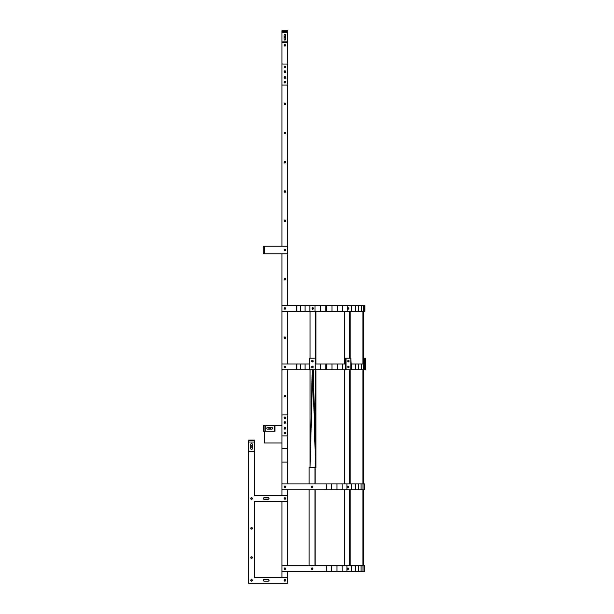 <?xml version="1.0" encoding="UTF-8"?>
<svg xmlns="http://www.w3.org/2000/svg" width="614" height="614" viewBox="0 0 614 614"><rect width="100%" height="100%" fill="white"/><g stroke="black" fill="none" stroke-linecap="round" stroke-linejoin="round"><path stroke-width="0.92" d="M287.82 253.789L263.26 253.789L263.26 246.183L287.82 246.183L287.82 253.789L263.26 253.789L263.26 246.183L287.82 246.183L287.82 305.542L287.82 253.789M264.427 253.789L264.427 246.183L264.427 253.789M284.896 250.804L284.075 249.982L284.32 250.566L284.32 249.407L284.32 250.566L284.075 249.982L284.32 250.566L285.472 250.566L285.717 249.982L284.896 249.169L284.075 249.982L284.896 250.804L285.717 249.982L285.472 249.407L284.896 249.169L284.075 249.982L284.896 250.804L284.075 249.982L284.896 249.169L284.32 249.407L285.472 249.407L285.717 249.982L284.896 250.804L284.075 249.982L284.32 250.566L284.32 249.407L284.075 249.982L284.896 249.169L284.32 249.407L285.472 249.407L285.717 249.982L284.896 250.804L284.075 249.982L284.896 249.169L284.32 249.407L285.472 249.407L285.717 249.982L284.896 250.804L284.32 250.566L285.472 250.566L284.32 250.566L284.075 249.982L284.896 249.169L284.32 249.407L285.472 249.407L285.717 249.982L284.896 250.804M284.896 249.169L285.717 249.982L285.472 250.566L285.472 249.407L285.717 249.982L284.896 249.169L285.472 249.407L284.32 249.407L284.896 249.169M281.972 41.836L281.972 30.7L287.82 30.7L287.82 64.033L281.972 64.033L281.972 85.085L287.82 85.085L287.82 42.397L281.972 42.397L281.972 64.033L281.972 41.836L287.82 41.836M285.717 39.235A0.821 0.821 0 0 1 284.896 40.056A0.821 0.821 0 0 1 284.075 39.235L284.075 35.029A0.821 0.821 0 0 1 284.896 34.207A0.821 0.821 0 0 1 285.717 35.029L285.717 39.235M281.972 31.521L287.82 31.521M274.397 431.258L263.26 431.258L263.26 425.418L274.957 425.418L274.957 431.258L274.397 431.258L274.397 425.418M271.795 427.521A0.821 0.821 0 0 1 272.616 428.342A0.821 0.821 0 0 1 271.795 429.155L267.589 429.155A0.821 0.821 0 0 1 266.768 428.342A0.821 0.821 0 0 1 267.589 427.521L271.795 427.521M264.081 431.258L264.081 425.418M287.82 565.755L287.82 501.431L254.488 501.431L287.82 501.431L287.82 495.582L254.488 495.582L254.488 451.727L248.639 451.727L248.639 583.3L287.82 583.3L287.82 577.452L254.488 577.452L254.488 501.431L254.488 577.452L254.488 501.431L254.488 577.452L254.488 501.431L254.488 577.452L254.488 501.431L254.488 577.452L287.82 577.452L287.82 583.3L248.639 583.3L248.639 440.031L254.488 440.031L254.488 495.582L287.82 495.582L287.82 489.742M252.385 448.573A0.821 0.821 0 0 1 251.563 449.387A0.821 0.821 0 0 1 250.742 448.573L250.742 444.359A0.821 0.821 0 0 1 251.563 443.538A0.821 0.821 0 0 1 252.385 444.359L252.385 448.573M248.639 440.852L254.488 440.852M312.265 366.358L312.787 366.236L312.042 366.942L312.265 367.517L312.265 366.358M312.679 367.694L312.265 367.517L312.679 367.694M312.787 367.64L312.28 366.942L312.787 367.64M315.558 467.17L315.796 369.858L315.796 467.868L314.967 467.868L315.558 467.868L315.558 467.17L314.967 467.17L314.967 483.893L314.967 467.17L309.118 467.17L309.118 483.893L309.118 467.17L315.558 467.17L313.409 369.858L315.558 467.17L315.558 369.858L315.558 467.17L312.871 369.858L315.558 467.17M309.118 565.755L309.118 489.742L309.118 565.755M312.096 567.881L312.864 568.679L312.096 569.477L312.864 568.679L312.618 569.262L312.864 568.679L312.096 567.881L312.618 568.104L311.605 568.104L312.112 567.889L311.367 568.679L312.112 567.889M314.967 565.755L314.967 489.742L314.967 565.755M312.096 486.019L312.864 486.818L312.618 487.393L311.605 487.393L311.605 486.234L311.605 487.393L311.367 486.818L311.605 487.393L312.618 487.393L312.096 487.608L312.864 486.818L312.618 487.393L312.618 486.234L312.864 486.818L312.618 486.234L311.605 486.234L312.112 486.027M310.055 467.17L310.062 369.858L310.055 467.17L312.756 369.858L310.055 467.17L312.211 369.858L310.055 467.17M312.649 367.517L312.649 366.358L312.649 367.517M312.841 366.274L312.841 366.274A0.821 0.767 -90 0 1 312.818 367.594M311.605 569.262L311.367 568.679L312.112 569.47L311.367 568.679L311.605 569.262M315.105 565.755L315.105 489.742L315.105 565.755M315.105 483.893L315.105 467.868L315.105 483.893M315.941 467.868L315.941 369.858L315.941 467.868M315.135 358.169L315.373 369.858L320.347 369.858L320.347 364.018L345.621 364.018L342.443 364.018L342.443 369.858L342.443 364.018L337.316 364.018L337.316 369.858L337.316 364.018L331.967 364.018L331.967 369.858L331.967 364.018L326.51 364.018L326.51 369.858L326.51 364.018L325.804 364.018L325.804 369.858L325.804 364.018L315.373 364.018L315.373 358.169L315.373 364.018L320.347 364.018L320.347 369.858L345.621 369.858L345.621 358.169L350.809 358.169L350.809 369.858L309.64 369.858L309.64 358.169L315.135 358.169L315.135 369.858M313.155 366.942A0.821 0.767 -90 0 0 312.388 366.121A0.821 0.767 -90 0 0 311.62 366.942A0.821 0.767 -90 0 0 312.388 367.755A0.821 0.767 -90 0 0 313.155 366.942M313.155 361.093A0.821 0.767 -90 0 0 312.388 360.272A0.821 0.767 -90 0 0 311.62 361.093A0.821 0.767 -90 0 0 312.388 361.907A0.821 0.767 -90 0 0 313.155 361.093M312.089 366.358A0.821 0.767 -90 0 0 312.089 367.517M312.511 360.28A0.821 0.767 -90 0 0 312.511 361.899A0.821 0.767 -90 0 1 312.511 360.28M312.626 360.311A0.821 0.767 -90 0 0 312.626 361.869M310.062 311.382L310.062 358.169M315.558 364.018L315.558 311.382M315.796 364.018L315.796 311.382M312.749 307.698L312.326 307.883L312.749 307.698A0.821 0.767 -90 0 0 312.764 309.218L312.326 309.042L312.749 309.226M312.718 360.349A0.821 0.767 -90 0 0 312.718 361.83M312.603 360.303A0.821 0.767 -90 0 0 312.603 361.876M309.602 364.018L309.64 358.169M312.772 360.403A0.821 0.767 -90 0 1 312.772 361.776M315.941 311.382L315.941 364.018M312.833 309.187A0.821 0.767 -90 0 1 312.833 307.737M312.787 361.792A0.821 0.767 -90 0 1 312.787 360.395M351.185 364.018L350.809 358.169M350.18 311.382L350.18 358.169M349.773 311.382L349.773 358.169M349.773 565.755L349.773 489.742M349.773 483.893L349.773 369.858M350.18 565.755L350.18 489.742M350.18 483.893L350.18 369.858M346.02 369.858L346.02 358.169M349.09 366.942A0.821 0.668 90 0 0 347.747 366.942A0.821 0.668 90 0 0 349.09 366.942M349.09 361.093A0.821 0.668 90 0 0 347.747 361.093A0.821 0.668 90 0 0 349.09 361.093M348.215 367.717A0.821 0.668 90 0 0 348.215 366.159M348.215 361.869A0.821 0.668 90 0 0 348.215 360.311M345.014 364.018L345.014 358.169L345.621 358.169M345.421 364.018L345.421 358.169M348.115 361.823A0.821 0.668 90 0 0 348.115 360.357M347.915 361.631A0.821 0.668 90 0 0 347.915 360.548M344.815 311.382L344.815 364.018M344.408 311.382L344.408 364.018M349.604 358.169L349.604 311.382M347.708 309.011A0.821 0.668 90 0 0 347.708 307.913M347.816 361.446A0.821 0.668 90 0 0 347.816 360.733M349.604 369.858L349.604 483.893M349.604 489.742L349.604 565.755M344.408 565.755L344.408 489.742M344.408 483.893L344.408 369.858M344.815 565.755L344.815 489.742M344.815 483.893L344.815 369.858M347.654 569.293A0.821 0.668 90 0 0 347.654 568.065M347.654 487.432A0.821 0.668 90 0 0 347.654 486.196M347.816 367.295A0.821 0.668 90 0 0 347.816 366.581M347.455 568.886L347.455 568.886A0.821 0.668 90 0 0 347.455 568.48L348.506 568.104L348.506 569.262L347.578 569.262L347.386 568.679L347.578 568.104L348.506 568.104L348.046 569.5L347.455 568.48M347.455 487.017L347.455 487.017A0.821 0.668 90 0 0 347.455 486.61L348.506 486.234L348.506 487.393L347.578 487.393L347.386 486.818L347.578 486.234L348.506 486.234L348.046 487.631L347.455 486.61M364.655 369.858L365.361 369.858L365.361 358.169L363.956 358.169L363.956 364.018M364.655 364.018L364.655 358.169L364.655 364.018M363.603 311.382L363.603 364.018M362.905 311.382L362.905 364.018M362.905 565.755L362.905 489.742M362.905 483.893L362.905 369.858M363.603 565.755L363.603 489.742M363.603 483.893L363.603 369.858M309.87 311.382L281.972 311.382L281.972 305.542L296.485 305.542L296.485 311.382L281.972 311.382L281.972 305.542L296.485 305.542L296.485 311.382L296.815 305.542L296.815 311.382L300.683 311.382L300.683 305.542L300.683 311.382L305.066 311.382L305.066 305.542L305.066 311.382L309.87 311.382L309.87 305.542L296.485 305.542L364.869 305.542L364.854 307.883L364.869 305.542L364.478 305.542L364.478 311.382L364.869 311.382L364.854 307.883L364.869 311.382L363.311 311.382L364.478 311.382L364.478 305.542L363.311 305.542L363.311 311.382L361.4 311.382L363.311 311.382L363.311 305.542L361.4 305.542L361.4 311.382L358.776 311.382L361.4 311.382L361.4 305.542L358.776 305.542L358.776 311.382L355.498 311.382L358.776 311.382L358.776 305.542L355.498 305.542L355.498 311.382L351.63 311.382L355.498 311.382L355.498 305.542L351.63 305.542L351.63 311.382L347.248 311.382L347.248 305.542L351.63 305.542L351.63 311.382L347.248 311.382L347.248 305.542L342.443 305.542L342.443 311.382L342.443 305.542L337.316 305.542L337.316 311.382L337.316 305.542L331.967 305.542L331.967 311.382L331.967 305.542L326.51 305.542L326.51 311.382L326.51 305.542L325.804 305.542L325.804 311.382L325.804 305.542L320.347 305.542L320.347 311.382L347.248 311.382L320.347 311.382L320.347 305.542L314.997 305.542L314.997 311.382L320.347 311.382L314.997 311.382L314.997 305.542L309.87 305.542L309.87 311.382L314.997 311.382L309.87 311.382M284.896 309.279L285.717 308.458L285.472 309.042L285.717 308.458L285.472 309.042L285.717 308.458L285.472 309.042L285.717 308.458L285.472 309.042L284.32 309.042L284.075 308.458L284.896 307.645L285.717 308.458L284.896 309.279L284.075 308.458L284.32 307.883L284.896 307.645L285.717 308.458L284.896 309.279L285.472 309.042L284.32 309.042L285.472 309.042L284.896 309.279L285.717 308.458L284.896 309.279L285.717 308.458L284.896 309.279L284.075 308.458L284.896 309.279L284.075 308.458L284.32 307.883L284.075 308.458L284.32 307.883L284.075 308.458L284.896 309.279M284.896 307.645L285.717 308.458L284.896 307.645L284.32 307.883L285.472 307.883L284.896 307.645L285.472 307.883L284.896 307.645L284.075 308.458L284.896 307.645L284.32 307.883L285.472 307.883L284.32 307.883L284.896 307.645M312.326 307.883L312.081 309.042L312.081 307.883L312.626 307.645L313.171 307.883L313.171 309.042L313.171 307.883L312.626 307.645L312.081 307.883L312.081 309.042L312.326 307.883M312.626 309.279L313.171 309.042L312.081 309.042L312.626 309.279M347.977 307.744L348.836 308.458L348.184 309.279L348.645 307.883L347.716 307.883L347.716 309.042L348.184 309.279L347.716 307.883L348.184 307.645L348.836 308.458L348.245 309.042L347.977 307.744M348.437 308.458L348.836 308.458L348.437 308.458M309.64 369.858L281.972 369.858L281.972 364.018L296.485 364.018L296.485 369.858L281.972 369.858L281.972 364.018L296.485 364.018L296.485 369.858L296.815 364.018L296.815 369.858L300.683 369.858L300.683 364.018L300.683 369.858L305.066 369.858L305.066 364.018L305.066 369.858L309.64 369.858M309.64 364.018L296.485 364.018L309.64 364.018M284.896 367.755L285.717 366.942L284.896 367.755L284.32 367.517L284.075 366.942L284.896 366.121L285.717 366.942L284.896 367.755L284.32 367.517L284.32 366.358L285.472 366.358L285.717 366.942L284.896 367.755L285.472 367.517L284.32 367.517L284.896 367.755L284.32 367.517L284.896 367.755L285.717 366.942L284.896 367.755L285.717 366.942L284.896 367.755L284.32 367.517L284.075 366.942L284.896 367.755L284.075 366.942L284.32 366.358L284.075 366.942L284.32 366.358L284.075 366.942L284.896 367.755M284.896 366.121L285.717 366.942L284.896 366.121L284.32 366.358L285.472 366.358L284.32 366.358L284.075 366.942L284.32 366.358L284.075 366.942L284.32 366.358L285.472 366.358L284.32 366.358L284.896 366.121M312.703 366.19L312.096 366.942L312.703 367.686L311.858 366.942L312.572 366.144L312.081 366.358L312.326 367.517L311.858 366.942L312.703 366.19M312.572 367.732L312.081 367.517L312.572 367.732M350.809 364.018L364.869 364.018L364.478 364.018L364.478 369.858L364.869 369.858L363.311 369.858L364.478 369.858L364.478 364.018L363.311 364.018L363.311 369.858L361.4 369.858L363.311 369.858L363.311 364.018L361.4 364.018L361.4 369.858L358.776 369.858L361.4 369.858L361.4 364.018L358.776 364.018L358.776 369.858L355.498 369.858L358.776 369.858L358.776 364.018L355.498 364.018L355.498 369.858L351.63 369.858L355.498 369.858L355.498 364.018L351.63 364.018L351.63 369.858L350.809 369.858L351.63 369.858L351.63 364.018L350.809 364.018M348.046 366.259L348.437 366.942L348.046 366.259M348.046 367.617L348.683 366.942L348.046 367.617M281.972 495.582L281.972 483.893L326.18 483.893L326.18 489.742L331.637 489.742L331.637 483.893L364.539 483.893L364.524 486.234L364.539 483.893L364.148 483.893L364.148 489.742L364.539 489.742L364.524 486.234L364.539 489.742L364.148 489.742L364.148 483.893L362.989 483.893L362.989 489.742L362.989 483.893L361.07 483.893L361.07 489.742L361.07 483.893L358.453 483.893L358.453 489.742L358.453 483.893L355.168 483.893L355.168 489.742L355.168 483.893L351.3 483.893L351.3 489.742L351.3 483.893L346.918 483.893L346.918 489.742L346.918 483.893L342.113 483.893L342.113 489.742L342.113 483.893L336.986 483.893L336.986 489.742L336.986 483.893L326.18 483.893L326.18 489.742L331.637 489.742L331.637 483.893L281.972 483.893L281.972 435.94L287.82 435.94L287.82 414.887L281.972 414.887L281.972 435.94M285.717 486.818L285.472 486.234L284.32 486.234L285.472 486.234L284.896 485.996L285.717 486.818L285.472 487.393L285.717 486.818L285.472 487.393L285.717 486.818L285.472 487.393L285.717 486.818L285.472 487.393L285.717 486.818L284.896 485.996L285.472 486.234L284.32 486.234L284.075 486.818L284.896 487.631L285.472 487.393A0.821 0.821 0 0 0 285.717 486.818L285.472 486.234L284.32 486.234L284.32 487.393L285.472 487.393M312.142 485.996L312.963 486.818L312.726 486.234L311.567 486.234L311.329 486.818L312.142 487.631L312.963 486.818L312.142 485.996L312.963 486.818L312.726 487.393L312.963 486.818L312.726 487.393L311.567 487.393L312.142 487.631L311.329 486.818L311.567 487.393L311.567 486.234L311.329 486.818L312.142 485.996M284.32 486.234L284.075 486.818L284.896 487.631L284.075 486.818L284.32 487.393L284.075 486.818L284.32 487.393L284.075 486.818L284.896 485.996L284.32 486.234M281.972 489.742L326.18 489.742L281.972 489.742L281.972 483.893M331.637 489.742L364.148 489.742L331.637 489.742M281.972 577.452L281.972 565.755L326.18 565.755L326.18 571.603L331.637 571.603L331.637 565.755L364.539 565.755L364.524 568.104L364.539 565.755L364.148 565.755L364.148 571.603L364.539 571.603L364.524 568.104L364.539 571.603L364.148 571.603L364.148 565.755L362.989 565.755L362.989 571.603L362.989 565.755L361.07 565.755L361.07 571.603L361.07 565.755L358.453 565.755L358.453 571.603L358.453 565.755L355.168 565.755L355.168 571.603L355.168 565.755L351.3 565.755L351.3 571.603L351.3 565.755L346.918 565.755L346.918 571.603L346.918 565.755L342.113 565.755L342.113 571.603L342.113 565.755L336.986 565.755L336.986 571.603L336.986 565.755L326.18 565.755L326.18 571.603L331.637 571.603L331.637 565.755L281.972 565.755L281.972 501.431M285.717 568.679L284.896 567.866L284.32 568.104L285.472 568.104L284.896 567.866L285.717 568.679L285.472 569.262L285.472 568.104L285.717 568.679L284.896 567.866L285.472 568.104L284.896 567.866L284.075 568.679L284.32 569.262L285.472 569.262A0.821 0.821 0 0 0 285.717 568.679L284.896 567.866L284.075 568.679L284.32 569.262L285.472 569.262M312.142 567.866L312.963 568.679L312.726 568.104L311.567 568.104L311.567 569.262L312.142 569.5L312.963 568.679L312.142 567.866L312.726 568.104L312.726 569.262L312.963 568.679L312.726 569.262L311.567 569.262L312.142 569.5L311.329 568.679L311.567 569.262L311.329 568.679L312.142 567.866M284.32 568.104L284.075 568.679L284.896 569.5L284.075 568.679L284.32 569.262L284.075 568.679L284.32 569.262L284.075 568.679L284.896 567.866L284.32 568.104M281.972 571.603L326.18 571.603L281.972 571.603L281.972 565.755M331.637 571.603L364.148 571.603L331.637 571.603M263.498 579.8L268.871 579.8L264.081 579.555L268.871 579.8L264.081 579.555L268.871 579.8L264.081 579.555L268.871 579.8L264.081 579.555L263.26 580.376L264.081 581.197L268.287 581.197L269.109 580.376L268.871 579.8L268.871 580.951L269.109 580.376L268.287 581.197L264.081 581.197L268.287 581.197L264.081 581.197L268.287 581.197L264.081 581.197L268.287 581.197L264.081 581.197L263.26 580.376L263.498 580.951L263.498 579.8L263.26 580.376L264.081 579.555L263.26 580.376L264.081 579.555L263.498 579.8M250.742 446.462L251.563 445.649L252.147 445.887L251.563 445.649L250.988 445.887L252.147 445.887L251.563 445.649L250.988 445.887L252.147 445.887L251.563 445.649L250.988 445.887L252.147 445.887L251.563 445.649L250.742 446.462L251.563 447.284L252.385 446.462L252.147 445.887L252.147 447.046L252.385 446.462L251.563 447.284L252.147 447.046L250.988 447.046L251.563 447.284L250.742 446.462L250.988 447.046L250.988 445.887L250.988 447.046L250.988 445.887L250.742 446.462M250.742 498.507L251.563 497.693L252.147 497.931L251.563 497.693L250.988 497.931L252.147 497.931L251.563 497.693L250.988 497.931L252.147 497.931L251.563 497.693L250.988 497.931L252.147 497.931L251.563 497.693L250.742 498.507L251.563 499.328L252.385 498.507L252.147 497.931L252.147 499.09L252.385 498.507L251.563 499.328L252.147 499.09L250.988 499.09L251.563 499.328L250.742 498.507L250.988 499.09L250.988 497.931L250.988 499.09L250.988 497.931L250.742 498.507M250.742 528.332L251.563 527.51L252.147 527.756L250.988 527.756L252.147 527.756L250.988 527.756L252.147 527.756L250.988 527.756L252.147 527.756L250.988 527.756L250.988 528.915L252.147 528.915L252.385 528.332L252.147 527.756L252.147 528.915L252.385 528.332L251.563 529.153L252.147 528.915L250.988 528.915L251.563 529.153L250.742 528.332L250.988 528.915L250.988 527.756L250.988 528.915L250.988 527.756L250.742 528.332M250.742 557.573L251.563 556.752L252.147 556.99L250.988 556.99L252.147 556.99L250.988 556.99L252.147 556.99L250.988 556.99L252.147 556.99L250.988 556.99L250.988 558.149L252.147 558.149L252.385 557.573L252.147 556.99L252.147 558.149L252.385 557.573L251.563 558.387L252.147 558.149L250.988 558.149L251.563 558.387L250.742 557.573L250.988 558.149L250.988 556.99L250.988 558.149L250.988 556.99L250.742 557.573M250.742 580.376L251.563 579.555L252.147 579.8L250.988 579.8L252.147 579.8L250.988 579.8L252.147 579.8L250.988 579.8L252.147 579.8L250.988 579.8L250.988 580.951L251.563 581.197L252.385 580.376L252.147 579.8L252.147 580.951L252.385 580.376L251.563 581.197L252.147 580.951L250.988 580.951L251.563 581.197L250.742 580.376L250.988 580.951L250.988 579.8L250.988 580.951L250.988 579.8L250.742 580.376M285.717 580.376L284.896 579.555L284.32 579.8L285.472 579.8L284.896 579.555L284.32 579.8L285.472 579.8L284.896 579.555L284.32 579.8L285.472 579.8L284.896 579.555L284.075 580.376L284.32 580.951L284.075 580.376L284.32 579.8L284.32 580.951L284.075 580.376L284.32 579.8L284.32 580.951L284.075 580.376L284.32 579.8L284.32 580.951L284.075 580.376L284.896 579.555L285.717 580.376L284.896 581.197L284.32 580.951L285.472 580.951A0.821 0.821 0 0 0 285.717 580.376L285.472 580.951M285.717 498.507L284.896 497.693L284.32 497.931L285.472 497.931L284.896 497.693L284.32 497.931L285.472 497.931L284.896 497.693L284.32 497.931L285.472 497.931L284.896 497.693L284.075 498.507L284.32 499.09L284.32 497.931L284.32 499.09L284.32 497.931L284.32 499.09L284.32 497.931L284.32 499.09L284.32 497.931L285.472 497.931L285.472 499.09L284.32 499.09L285.472 499.09A0.821 0.821 0 0 0 285.717 498.507L285.472 499.09M268.871 497.931L263.498 497.931L268.287 497.693L263.498 497.931L268.287 497.693L264.081 497.693L268.287 497.693L269.109 498.507L268.287 499.328L264.081 499.328L263.26 498.507L263.498 497.931L263.498 499.09L263.26 498.507L264.081 499.328L268.287 499.328L264.081 499.328L268.287 499.328L264.081 499.328L268.287 499.328L264.081 499.328L268.287 499.328L269.109 498.507L268.871 499.09L268.871 497.931L268.287 497.693L269.109 498.507L268.287 497.693L269.109 498.507L268.287 497.693L269.109 498.507L268.871 497.931M287.82 501.431L287.82 495.582M284.32 433.591L285.472 433.591L284.896 433.837L285.472 433.591L284.896 433.837L285.472 433.591L284.896 433.837L285.472 433.591L284.896 433.837L284.075 433.016L284.896 432.195L285.717 433.016L285.472 433.591L285.717 433.016A0.821 0.821 0 0 0 284.489 432.31A0.821 0.821 0 0 0 284.489 433.722A0.821 0.821 0 0 0 285.717 433.016L284.896 432.195L285.472 432.44L284.32 432.44L284.896 432.195L284.075 433.016L284.32 432.44L284.075 433.016L284.32 433.591L284.32 432.44L284.075 433.016L284.896 433.837L284.075 433.016L284.32 432.44L284.075 433.016L284.896 433.837L284.32 433.591M284.32 428.917L285.472 428.917L284.896 429.155L285.472 428.917L284.896 429.155L285.472 428.917L284.896 429.155L285.472 428.917L284.896 429.155L284.075 428.342L284.896 427.521L285.717 428.342L285.472 428.917L285.717 428.342A0.821 0.821 0 0 0 284.489 427.628A0.821 0.821 0 0 0 284.489 429.048A0.821 0.821 0 0 0 285.717 428.342L284.896 427.521L285.472 427.758L284.32 427.758L284.896 427.521L284.075 428.342L284.32 427.758L284.075 428.342L284.32 428.917L284.32 427.758L284.075 428.342L284.896 429.155L284.075 428.342L284.32 427.758L284.075 428.342L284.896 429.155L284.32 428.917M270.513 428.342L269.692 429.155L270.267 428.917L269.116 428.917L269.692 429.155L269.116 428.917L269.692 429.155L270.513 428.342L269.692 427.521L268.871 428.342L269.692 429.155L268.871 428.342L269.116 428.917L268.871 428.342L269.116 428.917L268.871 428.342L269.692 427.521L269.116 427.758L270.267 427.758L269.692 427.521L270.513 428.342L270.267 427.758L270.267 428.917L270.267 427.758L270.513 428.342M281.972 442.955L264.427 442.955L264.427 431.258L264.427 442.955L281.972 442.955M281.972 425.418L274.957 425.418L281.972 425.418M268.871 428.342L269.116 428.917L269.116 427.758L270.267 427.758L269.116 427.758L269.692 427.521L268.871 428.342M287.82 577.452L287.82 571.603M287.82 483.893L287.82 435.94M287.82 462.104L281.972 462.104M287.82 448.42L281.972 448.42M285.717 417.812A0.821 0.821 0 0 0 284.489 417.106A0.821 0.821 0 0 0 284.489 418.518A0.821 0.821 0 0 0 285.717 417.812L284.896 418.633L285.717 417.812L285.472 418.395L285.472 417.236L285.717 417.812M285.717 422.493A0.821 0.821 0 0 0 284.489 421.78A0.821 0.821 0 0 0 284.489 423.199A0.821 0.821 0 0 0 285.717 422.493L284.896 423.307L285.717 422.493L285.472 423.069L285.472 421.91L285.717 422.493M285.717 66.957A0.821 0.821 0 0 0 284.489 66.243A0.821 0.821 0 0 0 284.489 67.663A0.821 0.821 0 0 0 285.717 66.957L284.896 67.77L285.717 66.957L285.472 67.532L285.472 66.373L285.717 66.957M285.717 71.631A0.821 0.821 0 0 0 284.489 70.925A0.821 0.821 0 0 0 284.489 72.345A0.821 0.821 0 0 0 285.717 71.631L284.896 72.452L285.717 71.631L285.472 72.214L285.472 71.055L285.717 71.631M285.717 82.161A0.821 0.821 0 0 0 284.489 81.447A0.821 0.821 0 0 0 284.489 82.867A0.821 0.821 0 0 0 285.717 82.161L284.896 82.974L285.717 82.161L285.472 82.736L285.472 81.578L285.717 82.161M285.717 77.479A0.821 0.821 0 0 0 284.489 76.773A0.821 0.821 0 0 0 284.489 78.193A0.821 0.821 0 0 0 285.717 77.479L284.896 78.3L284.075 77.479L284.896 78.3L285.717 77.479L285.472 78.062L285.717 77.479L285.472 76.903L285.472 78.062L285.717 77.479L285.472 78.062L285.717 77.479L284.896 76.666L285.717 77.479M285.472 37.715L285.472 36.556L284.32 36.556L284.32 37.715L285.472 37.715L285.717 37.132L284.896 36.31L284.075 37.132L284.32 37.715L285.472 37.715L284.896 37.953L285.717 37.132L284.896 36.31L284.075 37.132L284.32 37.715L284.075 37.132L284.32 37.715L284.075 37.132L284.896 36.31L285.717 37.132L285.472 37.715L284.32 37.715L285.472 37.715L285.717 37.132L285.472 37.715M284.32 72.214L284.896 72.452L284.075 71.631L284.32 71.055L285.472 71.055L284.32 71.055L284.896 70.817L284.075 71.631L284.32 71.055L284.075 71.631L284.32 72.214L284.32 71.055L284.075 71.631L284.896 72.452L284.075 71.631L284.32 71.055L284.32 72.214M284.32 67.532L284.896 67.77L284.075 66.957L284.32 66.373L285.472 66.373L284.32 66.373L284.896 66.135L284.075 66.957L284.32 66.373L284.075 66.957L284.32 67.532L284.32 66.373L284.075 66.957L284.896 67.77L284.075 66.957L284.32 66.373L284.32 67.532M285.717 45.321L284.896 46.134L285.472 45.896L284.32 45.896L284.896 46.134L284.32 45.896L284.896 46.134L284.32 45.896L284.896 46.134L285.472 45.896L284.32 45.896L284.896 46.134L285.717 45.321L284.896 44.5L284.075 45.321L284.32 45.896L284.075 45.321L284.32 45.896L284.075 45.321L284.32 44.738L284.32 45.896L284.075 45.321L284.896 44.5L284.32 44.738L285.472 44.738L284.896 44.5L285.717 45.321L285.472 44.738L285.472 45.896L285.472 44.738L285.717 45.321M284.075 45.321L284.32 44.738L285.472 44.738L284.32 44.738L284.896 44.5L284.075 45.321L284.32 44.738L284.32 45.896L284.075 45.321M284.075 37.132L284.32 37.715L284.075 37.132L284.896 36.31L285.717 37.132L284.896 36.31L285.472 36.556L284.896 36.31L284.075 37.132M281.972 85.085L281.972 246.183L281.972 85.085M281.972 253.789L281.972 414.887L281.972 253.789M287.82 85.085L287.82 246.183L287.82 85.085M287.82 311.382L287.82 364.018L287.82 311.382M287.82 369.858L287.82 414.887L287.82 369.858M284.075 422.493L284.896 423.307L284.075 422.493L284.32 423.069L284.32 421.91L285.472 421.91L284.32 421.91L284.896 421.672L284.075 422.493L284.32 423.069L284.32 421.91L284.32 423.069L284.075 422.493M284.075 417.812L284.896 418.633L284.075 417.812L284.32 418.395L284.32 417.236L285.472 417.236L284.32 417.236L284.896 416.99L284.075 417.812L284.32 418.395L284.32 417.236L284.32 418.395L284.075 417.812M284.075 396.176L284.896 396.997L285.472 396.751L284.896 396.997L285.472 396.751L284.896 396.997L285.472 396.751L284.896 396.997L285.472 396.751L284.896 396.997L284.075 396.176L284.32 396.751L284.075 396.176L284.896 395.355L285.717 396.176L285.472 396.751L285.717 396.176L285.472 396.751L285.717 396.176L285.472 396.751L285.717 396.176L285.472 396.751L285.717 396.176L284.896 395.355L285.472 395.6L284.32 395.6L284.896 395.355L284.075 396.176L284.32 396.751L284.32 395.6L284.32 396.751L284.075 396.176M284.075 337.7L284.896 338.521L285.472 338.276L284.32 338.276L284.896 338.521L284.075 337.7L284.32 338.276L284.32 337.124L284.896 336.879L285.717 337.7L285.472 338.276L285.717 337.7L285.472 338.276L285.717 337.7L285.472 338.276L285.717 337.7L285.472 338.276L285.717 337.7L284.896 336.879L285.472 337.124L284.32 337.124L284.896 336.879L284.075 337.7L284.32 338.276L284.32 337.124L284.32 338.276L284.075 337.7M284.075 279.224L284.896 280.045L285.472 279.8L284.32 279.8L284.896 280.045L284.075 279.224L284.32 279.8L284.32 278.649L284.896 278.403L285.717 279.224L285.472 279.8L285.717 279.224L285.472 279.8L285.717 279.224L285.472 279.8L285.717 279.224L285.472 279.8L285.717 279.224L284.896 278.403L285.472 278.649L284.32 278.649L284.896 278.403L284.075 279.224L284.32 279.8L284.32 278.649L284.32 279.8L284.075 279.224M284.075 220.748L284.896 221.57L285.472 221.324L284.32 221.324L284.896 221.57L284.075 220.748L284.32 221.324L284.32 220.165L285.472 220.165L285.717 220.748L285.472 221.324L285.717 220.748L285.472 221.324L285.717 220.748L285.472 221.324L285.717 220.748L285.472 221.324L285.717 220.748L284.896 219.927L285.472 220.165L284.32 220.165L284.896 219.927L284.075 220.748L284.32 221.324L284.32 220.165L284.32 221.324L284.075 220.748M284.075 191.507L284.896 192.328L285.472 192.09L284.32 192.09L284.896 192.328L284.075 191.507L284.32 192.09L284.32 190.931L284.896 190.693L285.717 191.507L285.472 192.09L285.717 191.507L285.472 192.09L285.717 191.507L285.472 192.09L285.717 191.507L285.472 192.09L285.717 191.507L284.896 190.693L285.472 190.931L284.32 190.931L284.896 190.693L284.075 191.507L284.32 192.09L284.32 190.931L284.32 192.09L284.075 191.507M284.075 162.273L284.896 163.094L285.472 162.848L284.32 162.848L284.896 163.094L284.075 162.273L284.32 162.848L284.32 161.689L285.472 161.689L285.717 162.273L285.472 162.848L285.717 162.273L285.472 162.848L285.717 162.273L285.472 162.848L285.717 162.273L285.472 162.848L285.717 162.273L284.896 161.451L285.472 161.689L284.32 161.689L284.896 161.451L284.075 162.273L284.32 162.848L284.32 161.689L284.32 162.848L284.075 162.273M284.075 133.031L284.896 133.852L285.472 133.614L284.32 133.614L284.896 133.852L284.075 133.031L284.32 133.614L284.32 132.455L284.896 132.217L285.717 133.031L285.472 133.614L285.717 133.031L285.472 133.614L285.717 133.031L285.472 133.614L285.717 133.031L285.472 133.614L285.717 133.031L284.896 132.217L285.472 132.455L284.32 132.455L284.896 132.217L284.075 133.031L284.32 133.614L284.32 132.455L284.32 133.614L284.075 133.031M284.075 103.797L284.896 104.61L285.472 104.372L284.896 104.61L285.472 104.372L284.896 104.61L285.472 104.372L284.896 104.61L285.472 104.372L284.896 104.61L284.075 103.797L284.32 104.372L284.075 103.797L284.896 102.975L285.717 103.797L285.472 104.372L285.717 103.797L285.472 104.372L285.717 103.797L285.472 104.372L285.717 103.797L285.472 104.372L285.717 103.797L284.896 102.975L285.472 103.213L284.32 103.213L284.896 102.975L284.075 103.797L284.32 104.372L284.32 103.213L284.32 104.372L284.075 103.797M284.075 82.161L284.896 82.974L284.075 82.161L284.32 82.736L284.32 81.578L285.472 81.578L284.32 81.578L284.896 81.34L284.075 82.161L284.32 82.736L284.32 81.578L284.32 82.736L284.075 82.161M284.075 77.479L284.896 76.666L285.472 76.903L284.896 76.666L284.32 76.903L285.472 76.903L284.896 76.666L284.075 77.479L284.896 78.3L284.075 77.479L284.896 76.666L284.075 77.479L284.32 78.062L284.32 76.903L284.075 77.479M284.075 308.458L284.32 309.042L284.32 307.883L284.075 308.458M284.075 366.942L284.32 367.517L284.32 366.358L284.075 366.942M284.32 82.736L284.896 82.974L284.32 82.736M284.32 104.372L284.896 104.61L284.32 104.372M284.32 133.614L284.896 133.852L284.32 133.614M284.32 162.848L284.896 163.094L284.32 162.848M284.32 192.09L284.896 192.328L284.32 192.09M284.32 221.324L284.896 221.57L284.32 221.324M284.075 249.982L284.32 249.407L284.075 249.982M284.32 279.8L284.896 280.045L284.32 279.8M284.32 338.276L284.896 338.521L284.32 338.276M284.32 396.751L284.896 396.997L284.32 396.751M284.32 418.395L284.896 418.633L284.32 418.395M284.32 423.069L284.896 423.307L284.32 423.069M281.972 30.961L287.82 30.961M281.972 32.688L287.82 32.688M263.513 431.258L263.513 425.418M265.248 431.258L265.248 425.418M248.639 440.292L254.488 440.292M248.639 442.019L254.488 442.019M248.639 451.167L254.488 451.167"/></g></svg>
